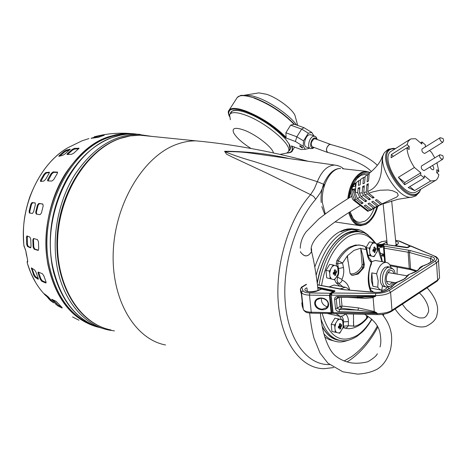 <?xml version="1.0" encoding="UTF-8"?>
<svg xmlns="http://www.w3.org/2000/svg" width="467" height="467" viewBox="0 0 467 467"><rect width="100%" height="100%" fill="white"/><g stroke="black" fill="none" stroke-linecap="round" stroke-linejoin="round"><path stroke-width="0.7" d="M300.275 145.838L302.779 147.823L302.073 147.893L299.575 145.908L300.275 145.838M295.815 118.507L294.887 115.121C291.659 108.484 277.281 97.831 266.71 94.316L258.858 92.88L243.202 95.449M296.551 125.004C289.791 115.343 270.708 101.999 256.675 97.229L252.297 95.898L245.21 95.064M230.371 119.75L229.606 114.835C230.751 112.389 234.516 111.992 240.908 113.639L245.263 115.034C265.338 121.957 292.301 144.77 288.536 151.226L287.765 152.376L286.429 153.147L280.101 154.39M273.452 152.931C272.495 147.292 255.875 134.368 243.879 130.06C235.088 127.071 231.69 128.022 233.693 132.914C236.46 137.724 242.245 142.914 251.053 148.488M327.927 152.475L327.589 152.458C325.622 150.123 326.205 147.438 329.334 144.402L330.84 144.589M315.383 138.851L314.122 138.845C310.987 141.84 310.427 144.501 312.429 146.836L327.25 152.33M421.456 166.03L421.438 166.036C420.907 168.26 421.8 169.772 424.118 170.572L424.211 170.519M442.804 159.136L441.152 158.932C439.552 157.175 439.108 155.797 439.821 154.799L439.972 154.746M442.547 159.393L424.124 170.572M140.129 134.42L133.305 133.877C126.726 133.766 120.101 134.846 113.434 137.105C95.064 143.62 79.664 157.338 67.23 178.266C52.158 205.749 47.114 234.808 52.111 265.449L53.454 271.706C61.189 300.153 75.701 318.494 97.008 326.725M151.769 136.393L137.952 134.344C113.837 134.683 92.752 148.191 74.708 174.862C58.393 200.898 51.539 236.524 57.079 266.797C63.162 300.923 84.434 325.359 108.887 330.058L114.444 330.899M130.637 133.895C123.813 133.644 116.919 134.694 109.961 137.047C69.857 148.798 38.119 212.503 49.07 264.742C56.087 296.72 71.136 317.017 94.223 325.627M61.854 307.321L62.239 307.951L61.807 307.899L57.855 305.885L55.923 304.309L51.773 299.254L56.122 301.32L61.854 307.321M53.641 302.849L50.413 300.567L44.441 293.854L48.066 296.714L53.641 302.849M45.988 281.817L46.011 282.926L45.597 282.938L41.796 281.28L40.29 279.342L38.06 273.183L38.078 272.027L42.252 273.656L43.758 275.623L45.988 281.817M38.16 278.174L38.276 279.219L37.961 279.173L34.943 277.077L33.63 275.045L31.33 267.854L34.622 269.973L35.93 272.033L38.16 278.174M72.566 316.953L78.987 320.239M27.244 262.874L27.652 260.679M23.91 245.403L25.913 251.351L27.594 260.119L27.693 261.835L27.232 262.53M27.594 260.119L25.843 251.269M27.693 261.835L27.53 260.037M25.189 248.823L25.913 251.351M88.928 138.576L81.9 140.871L88.928 138.576M98.438 137.269L91.077 138.314L99.325 135.693L104.264 135.249L98.438 137.269M64.954 153.97L62.835 155.266L59.093 156.287L58.778 156.258L59.338 155.517L64.032 151.442L66.139 150.176L70.237 149.189L64.954 153.97M73.786 153.164L71.544 154.279L67.318 154.548L66.933 154.39L67.446 153.567L72.163 149.458L74.393 148.372L79.046 148.267L73.786 153.164M45.521 179.462L43.822 181.068L40.541 181.47L40.588 180.075L44.073 174.144L45.766 172.562L49.35 172.212L49.017 173.479L45.521 179.462M53.758 179.544L51.884 181.038L47.908 180.916L47.587 180.77L47.792 179.375L51.3 173.374L53.174 171.903L57.517 172.148L57.272 173.502L53.758 179.544M33.595 211.79L32.416 213.454L29.363 213.016L29.123 211.183L30.851 204.19L32.036 202.532L35.124 202.917L35.34 204.739L33.595 211.79M41.423 213.045L40.034 214.674L36.134 214.014L35.72 212.111L37.465 205.036L38.86 203.414L42.801 204.026L43.18 205.912L41.423 213.045M31.044 246.366L30.571 247.837L27.506 246.512L26.712 244.434L26.426 237.388L26.934 235.899L29.97 237.166L30.764 239.256L31.044 246.366M38.726 248.876L38.096 250.388L34.126 249.197L33.116 247.131L32.842 240.003L33.513 238.474L37.453 239.612L38.452 241.696L38.726 248.876M25.23 249.127L24.144 246.477M101.432 136.195L93.844 138.028M69.56 149.96L66.489 150.853L64.382 152.125L59.852 156.048M78.812 148.751L74.732 149.043L72.502 150.129L67.522 154.524M49.403 172.592L46.303 173.029L44.61 174.617L40.792 181.429M57.622 172.44L53.693 172.364L51.819 173.835L48.008 180.916M35.264 203.017L32.69 202.719L31.511 204.377L29.783 211.364L29.894 213.098M42.941 204.114L39.497 203.594L38.107 205.217L36.362 212.292L36.642 214.108M27.331 236.045L27.401 244.299L28.195 246.383L27.506 246.512M30.869 247.592L28.195 246.383M33.863 238.544L33.513 239.875L33.793 246.996L34.797 249.069L34.126 249.197M38.417 250.207L34.797 249.069M31.937 268.175L34.26 274.625L35.568 276.657L34.943 277.077M38.3 278.583L35.568 276.657M38.545 272.08L40.903 278.927L42.409 280.865L41.796 281.28M46.151 282.506L42.409 280.865M47.196 296.072L50.897 299.931L50.413 300.567M51.458 300.427L50.897 299.931M52.975 299.773L58.322 305.26L57.855 305.885M61.451 306.889L58.322 305.26M27.238 262.962L27.22 261.403M23.875 245.479L23.875 245.479C22.807 229.186 23.192 217.225 29.695 197.214C38.755 173.706 51.568 157.169 68.124 147.601L68.124 147.601C39.567 163.421 19.439 206.811 23.934 245.589M422.069 148.979L422.04 148.991C421.543 151.156 422.431 152.639 424.696 153.445L424.812 153.374M442.833 142.213L441.467 141.729C439.908 140.012 439.47 138.67 440.142 137.707L442.909 138.436L443.259 138.897L443.638 140.567L442.833 142.213M286.861 152.972C291.799 152.621 293.317 150.269 291.408 145.914L301.011 149.516L305.301 149.3L303.194 146.253L295.395 141.489L285.716 137.893L286.084 137.38L285.874 132.756L290.661 125.133L301.653 129.108L304.017 127.695L294.385 124.222M229.262 109.879L236.769 98.251C238.088 95.478 242.221 94.924 249.174 96.587L254.352 97.912C269.944 104.001 283.265 112.763 294.315 124.199L290.661 125.133M311.063 134.805L309.107 134.788C304.922 136.218 302.733 146.679 306.51 147.111L310.059 148.43M313.83 135.809L311.787 132.435L304.017 127.695M230.278 113.79C231.147 109.558 236.53 109.19 246.418 112.693C258.321 116.633 278.063 129.803 285.139 138.477L289.312 144.35C291.005 147.595 290.76 149.86 288.588 151.145M285.874 132.756L296.843 136.796L301.653 129.108L308.325 133.183L311.787 132.435M303.194 146.253L303.532 140.882L308.325 133.183M309.026 148.051L308.757 148.488L305.301 149.3M303.532 140.882L296.843 136.796L295.395 141.489M371.353 171.57C363.209 162.668 344.021 157 327.618 152.365C325.686 149.814 326.351 147.152 329.609 144.391L330.216 144.367C344.564 148.576 365.054 153.31 377.365 165.306M347.798 198.773C349.433 185.557 353.998 176.754 361.499 172.376L365.894 171.313L370.29 172.475M369.987 172.72C367.436 171.564 364.768 171.64 361.989 172.942C354.786 177.116 350.326 185.557 348.615 198.259M349.491 212.31C352.941 223.436 358.522 227.318 366.239 223.956L369.315 221.72C373.069 218.147 375.865 213.063 377.692 206.472M370.944 220.033L368.977 222.111L365.842 224.388L360.495 225.73C355.037 225.234 351.143 220.909 348.802 212.742M374.201 208.264C371.919 214.587 368.755 218.912 364.709 221.247L360.039 222.415C357.413 222.28 355.101 220.938 353.105 218.381L351.056 214.878M350.122 211.907L353.782 219.916C357.366 224.3 361.487 225.31 366.151 222.952C370.991 220.103 374.598 214.727 376.974 206.823M369.169 173.514L365.684 172.988L362.071 173.981L358.014 176.958L352.684 185.037M355.784 179.602L360.868 175.382L364.797 174.43L367.255 174.833M321.22 202.526C320.631 195.691 321.6 189.117 324.121 182.813C328.937 173 334.448 168.237 340.641 168.523L340.641 168.523C330.572 167.869 320.549 186.712 322.493 203.244L325.301 213.892M350.589 190.962L349.293 197.833M311.507 248.899L311.652 251.374C308.261 257.037 304.572 257.294 300.585 252.151M353.554 200.215L367.663 211.253L372.415 209.181M368.755 193.268L367.687 191.423C376.204 188.23 380.844 180.548 381.621 168.383L382.508 156.007L381.294 159.113C379.122 163.789 375.089 168.54 369.181 173.374L368.551 180.992L367.103 181.821L367.722 174.495L365.147 176.339L364.564 183.093L362.958 183.794L363.513 177.454L360.641 179.381L360.15 184.833L358.376 185.381L358.808 180.641L355.55 183.175L355.27 186.175L353.367 186.613L353.49 185.335C351.931 187.39 351.762 189.129 352.988 190.565L355.982 199.286L361.686 203.758L363.069 202.976L357.395 198.522L359.742 197.29L365.369 201.721L366.753 200.997L361.154 196.584L363.513 195.463L369.058 199.847L370.442 199.187L364.931 194.827L367.313 193.828L372.754 198.136L374.143 197.541L368.755 193.268L372.456 191.99L380.033 190.232L388.194 189.97L392.706 190.787L397.207 192.877L398.281 195.311L396.833 196.969L382.082 203.84L376.746 199.607L375.351 200.197L380.739 204.464L378.498 205.55L373.04 201.236L371.65 201.896L377.143 206.233L374.89 207.406L369.344 203.04L367.961 203.758L373.536 208.142L371.277 209.42L365.661 205.007L364.278 205.789L369.928 210.214M395.508 148.588L391.328 149.037C375.497 154.227 403.576 202.304 417.37 193.496L419.635 191.464L420.726 189.234M409.769 139.516L391.854 150.911C378.229 156.714 403.727 199.561 416.284 191.879L417.031 191.435M436.931 162.796L438.869 171.36L436.82 169.638L436.75 172.79L438.805 174.518C438.431 177.495 437.281 179.503 435.343 180.554L430.667 180.998L414.62 190.571L408.187 187.6L424.252 177.939L420.744 175.026L404.685 184.745L398.392 177.302L414.41 167.478C409.822 160.502 407.335 153.929 406.944 147.753L391.124 157.741L391.323 154.606L407.101 144.612L408.263 141.203L410.867 138.886L415.624 138.722L421.876 144.034L421.952 141.939L425.355 144.84L425.309 146.953M432.512 165.481C433.872 167.49 434.147 168.896 433.323 169.714L433.323 169.719C432.214 169.924 431.105 169.019 430.008 166.999M353.793 184.021L351.587 186.683C349.993 189.655 350.332 193.77 352.614 199.018L353.186 199.923M355.078 183.192L354.406 183.624C350.688 186.502 350.799 191.96 354.727 199.993L353.18 199.923M354.727 199.993L355.982 199.286M356.006 182.661L353.49 185.335M369.076 174.594L367.722 174.495M371.277 209.42L373.343 208.737M373.536 208.142L375.976 207.237M374.89 207.406L377.797 206.42L376.595 207.015M377.143 206.233L378.69 205.965L377.797 206.42M378.719 205.55L378.69 205.965M378.498 205.55L381.93 204.394L380.739 204.464M381.977 203.758L381.93 204.394M382.082 203.84L383.273 203.805L397.925 199.298L411.077 197.202M367.313 193.828L366.251 191.955L366.881 184.494L368.329 183.665L367.687 191.423M366.881 184.494L368.177 185.527M372.882 196.537L372.754 198.136M364.931 194.827L363.74 192.637L366.251 191.955M363.513 195.463L362.164 192.9L362.725 186.461L364.336 185.767L363.74 192.637M362.725 186.461L364.178 187.611M369.193 198.195L369.058 199.847M361.154 196.584L359.415 193.029L362.164 192.9M359.742 197.29L357.693 192.859L358.131 188.049L359.911 187.5L359.415 193.029M358.131 188.049L359.748 189.328M365.509 200.022L365.369 201.721M357.395 198.522L354.733 191.873L357.693 192.859M352.988 190.565L353.11 189.281L355.019 188.837L354.733 191.873M353.11 189.281L354.85 190.647M361.843 202.013L361.686 203.758M357.745 181.406L355.55 183.175M360.588 179.941L358.808 180.641M365.066 177.25L363.513 177.454M420.493 142.855L421.952 141.939M429.471 150.491L431.455 152.178L434.795 157.869M438.869 171.36L436.756 172.627M407.101 144.612L409.226 146.399L409.074 149.539L406.944 147.753M414.41 167.478L420.825 172.813L420.744 175.026M424.252 177.939L424.328 175.726L430.667 180.998M391.323 154.606L393.383 156.311M407.002 147.8L409.226 146.399M398.392 177.302L404.796 182.539L420.825 172.813M404.685 184.745L404.796 182.539M409.804 186.631L414.62 190.571M289.248 158.582C268.653 153.824 247.101 151.39 224.586 151.267L226.536 154.133L231.434 156.649L267.609 173.531L310.578 194.64C288.653 219.221 274.8 265.659 278.425 304.472C281.963 343.373 301.664 368.819 324.226 368.679L333.636 367.576M329.492 364.575C307.916 365.311 288.945 341.389 285.395 304.356C281.776 267.41 294.84 222.905 315.71 199.304L313.666 196.432L310.578 194.64L314.39 188.756L317.344 181.669L254.03 161.524C242.303 158.185 232.63 154.916 225.024 151.717C234.183 151.366 244.241 152.038 255.198 153.731L275.921 156.684M315.71 199.304L320.438 192.585L324.197 184.5L317.344 181.669C321.763 170.887 327.583 165.353 334.804 165.073L276.219 156.725M351.441 195.982L351.382 196.525M26.14 253.19L26.619 255.834M410.224 246.167L409.839 245.875L410.318 245.817L399.513 241.112L395.602 240.359M376.974 244.369L381.189 244.416L381.446 245.017L383.395 244.556L383.138 243.955L386.104 244.609M376.933 244.177L381.767 241.667L376.916 244.107M394.913 245.911L395.94 245.677L395.73 246.033M382.251 245.49L378.597 245.899L381.492 245.66L381.446 245.017L378.463 245.152L378.515 245.765L377.208 245.554M366.11 247.399L369.444 241.9L372.859 242.449L376.869 243.902L377.441 251.018L374.026 256.727L367.961 255M374.026 256.727L368.031 255.262M366.291 247.662L369.397 248.181L369.992 255.344M372.859 242.449L369.397 248.181M377.196 245.473L376.209 243.622M370.349 246.973L369.73 249.763M370.068 253.832L371.072 255.683M376.91 252.279L377.523 249.518M376.011 248.205L375.229 248.584L374.68 246.932L373.874 247.393L374.032 248.847L372.859 250.02L372.97 251.363L374.038 251.018L374.23 251.31L374.3 252.629L375.106 252.162L375.194 250.75L376.122 249.536L376.011 248.205M375.106 252.162L374.248 251.52M373.256 250.779L372.905 250.516M376.122 249.536L373.582 249.571M333.193 264.982L337.618 266.371L338.306 273.755L334.606 279.809L326.696 277.824L325.972 270.399L329.725 264.345L333.193 264.982L329.445 271.047L330.157 278.49M334.606 279.809L326.696 277.824M325.972 270.399L329.445 271.047M337.974 268.005L336.87 266.108M330.461 269.774L329.807 272.699M330.21 276.925L331.331 278.817M337.717 275.098L338.365 272.203M336.625 270.924L335.75 271.35L335.154 269.64L334.273 270.148L334.442 271.66L333.175 272.915L333.31 274.304L334.483 273.925L334.681 274.217L334.786 275.583L335.662 275.069L335.977 272.997L336.754 272.308L336.625 270.924M335.662 275.069L334.693 274.322M333.934 273.738L333.204 273.177M336.754 272.308L334.103 272.331M327.478 313.503L339.077 316.188M335.936 313.655L340.361 316.416L343.263 315.71L345.685 313.882M340.204 288.915L345.317 287.228L347.611 288.279L349.234 290.118M335.008 285.22L334.086 285.039L329.147 286.878M338.318 318.897L342.632 319.965L343.298 327.098L339.678 333.216L331.92 331.436L331.22 324.267L334.892 318.138L338.318 318.897L334.646 325.038L335.335 332.224M331.22 324.267L334.646 325.038M342.982 321.553L341.908 319.778M335.645 323.754L335.002 326.643M335.394 330.724L336.485 332.486M342.725 328.464L343.362 325.604M341.669 324.565L340.799 325.055L340.233 323.415L339.369 323.964L339.538 325.435L338.301 326.725L338.423 328.067L339.597 327.636L339.871 329.212L340.729 328.657L341.038 326.637L341.797 325.902L341.669 324.565M340.729 328.657L339.772 327.898M339.299 327.525L338.301 326.737M341.797 325.902L339.427 325.902M383.605 256.126L382.455 256.044L382.31 254.188L382.823 253.885M383.786 256.021L383.641 254.159L382.31 254.188M383.641 254.159L380.973 253.575L380.033 252.46M382.006 246.471L377.534 245.724M383.308 254.357L383.454 256.214M377.412 246.214L381.136 246.821L380.471 247.212L382.158 247.276M382.409 255.42L381.142 255.706L382.45 255.928M379.554 251.118L379.338 248.403L380.471 247.212M384.674 262.11L383.43 246.302L383.652 246.669L384.108 246.132L385.117 262.185M337.203 297.602L336.298 299.008L337.168 308.167L340.029 306.399L339.182 297.391M373.991 312.154L374.265 311.518L358.516 307.911L342.007 306.037L341.476 308.185L339.427 309.458L337.168 308.167L335.464 308.547C335.942 310.444 337.18 311.471 339.17 311.635L376.933 312.913L373.991 312.154L341.476 308.185L340.029 306.399L342.007 306.037L341.202 297.391M385.316 262.221L384.218 248.164L409.407 252.454L410.563 268.84L409.29 268.525L408.135 252.174L408.876 250.254L410.388 250.586L409.407 252.454L431.234 258.7L432.886 259.827L433.037 260.784L432.454 260.925M331.704 293.434L332.101 293.013L331.412 295.185L375.509 295.623L375.702 293.422C381.282 293.369 385.73 292.377 389.058 290.445L390.587 292.254C387.517 294.292 382.491 295.413 375.509 295.623L375.567 296.341L337.734 296.382L338.126 297.391L337.227 297.59M358.516 307.911L357.991 310.076L339.427 309.458L339.17 311.635M356.858 297.245L372.724 296.901L373.104 297.467L374.265 311.518L376.933 312.913L376.992 313.62L333.094 312.616L333.736 313.602L377.278 314.612M318.249 284.87L317.449 284.847M384.528 244.416L383.967 244.585M411.234 246.08L410.195 246.278M410.353 246.091L411.042 245.998L435.156 256.371L410.569 246.056L407.825 247.638M357.109 297.123L363.116 297.374L338.126 297.391M347.553 297.386L365.457 298.39L372.047 297.765L375.567 296.341L372.724 296.901M357.652 298.144L357.442 297.374M408.146 247.504L406.757 247.703L384.318 244.387L382.426 245.479L383.845 245.7L383.43 246.302L382.187 246.109L382.193 245.525L382.292 247.51M437.089 281.187L391.603 311.308C387.645 313.637 382.876 314.735 377.295 314.612L376.992 313.62C383.932 313.48 388.929 312.365 391.976 310.275L391.434 311.425M438.42 259.448L439.558 277.871L437.258 281.07L439.558 277.877L439.476 276.534M435.402 256.476L435.156 256.371C435.909 255.974 439.57 259.967 438.507 260.749L436.581 262.868L435.116 261.17L389.058 290.445M393.885 273.452C393.056 270.726 391.661 269.856 389.7 270.831L389.484 270.977C386.028 274.958 385.386 279.178 387.563 283.632L388.807 284.426L389.992 284.374L392.385 282.29M371.615 261.73L375.334 260.487L376.145 260.627M371.814 272.886L371.247 280.288L372.923 286.289L377.75 287.223L378.159 280.69L376.653 273.773L371.814 272.886L372.923 286.289M390.803 267.404L390.237 265.525L388.958 263.773L387.733 262.851L386.022 262.343C381.802 262.612 378.679 266.423 376.653 273.773M387.989 266.745L385.222 267.235C381.819 269.897 380.179 274.205 380.284 280.165C380.722 284.099 382.082 286.265 384.376 286.674L385.935 286.971M391.504 267.924L389.542 267.019L387.347 267.614C383.95 270.276 382.31 274.596 382.415 280.568C382.847 284.502 384.207 286.674 386.495 287.077L390.937 285.95L393.734 282.477M395.228 273.633L394.241 270.346L392.408 268.525C387.896 268.432 385.45 272.471 385.065 280.644C385.584 284.847 387.12 286.802 389.676 286.505M334.664 279.727L336.117 282.792L339.772 286.16M336.999 280.638L337.559 277.2L341.955 279.383L342.118 280.159C341.389 282.296 340.174 283.323 338.458 283.247L336.999 280.638M322.218 326.38C326.41 334.232 331.786 338.779 338.347 340.017M333.671 340.881L329.066 339.579L324.705 337.034M314.869 266.785C321.506 248.59 329.865 236.868 339.958 231.62L344.086 229.834L347.442 228.993L351.704 228.742L355.264 229.279M381.008 290.095L370.086 287.941M360.676 245.204L355.381 245.064L349.52 247.171C344.844 249.827 340.636 254.282 336.894 260.545L336.246 263.557L336.474 265.974M343.07 327.676L345.171 328.138M339.824 316.363L341.395 319.65M338.05 268.432L338.528 268.519L338.744 269.757L338.668 273.586L337.559 277.2L336.649 277.024M343.449 267.533L338.528 268.519L337.606 263.802L338.289 260.796L342.574 263.032L343.449 267.533C344.156 271.631 343.659 275.583 341.955 279.383M367.844 316.27L366.694 318.045C362.643 322.779 358.358 325.569 353.834 326.415L353.618 326.065L348.335 325.744L347.039 327.449L345.189 328.103L344.553 328.032L343.35 326.147M341.546 316.322L343.082 318.564L343.508 321.821L348.411 321.6L348.335 325.744L343.438 326.17L343.508 321.821L343.012 321.71M336.117 282.792L338.458 283.247L342.866 286.767M359.193 231.807L355.62 231.41L352.404 231.655L348.312 232.753L345.02 234.253C331.039 242.863 321.792 259.255 317.28 283.422M336.246 263.557L337.606 263.802L342.574 263.032L347.46 255.729L353.998 250.376L360.705 248.222L362.777 255.426L364.342 264.626L363.851 267.749L358.224 273.989L352.678 275.32L351.418 275.104L349.999 273.061L347.337 256.436M364.342 246.138L365.083 246.442L366.268 249.483L361.073 248.637M367.535 253.102L367.097 253.873L366.268 249.483L366.683 248.596M336.894 260.545L338.289 260.796C342.025 254.527 346.234 250.061 350.91 247.405L354.167 245.94L358.043 245.14L359.94 245.128L365.083 246.442L366.741 248.87L367.582 253.342C368.37 256.856 369.368 258.952 370.576 259.623L369.864 259.033M367.097 253.873C367.856 257.837 369.187 260.615 371.078 262.209L370.576 259.623L371.65 261.958L371.283 264.351M371.078 262.209L371.434 263.989C366.216 274.257 369.852 292.908 372.643 291.32L371.755 290.842M371.166 262.997C367.336 274.164 367.249 283.813 370.891 291.951M373.454 292.167L372.689 291.309L373.577 292.179M345.568 313.999C347.454 315.593 348.405 318.126 348.411 321.6M342.615 316.007L343.63 315.505M342.118 280.159C345.936 281.741 348.481 285.074 349.765 290.165M353.618 326.065L353.455 314.063M367.185 315.855L366.963 317.385M387.592 286.983C385.736 289.295 383.804 290.386 381.784 290.246L379.56 289.359L377.75 287.223M328.266 303.953L327.898 305.973L326.713 307.625L322.318 309.201C318.512 308.95 316.171 307.099 315.307 303.638L315.61 301.454L316.871 299.662L321.214 298.109M321.419 298.162C321.103 302.26 322.843 305.062 326.631 306.568L327.495 306.661M329.457 295.413L330.146 293.247L309.744 292.967L309.487 295.126C304.957 294.963 302.289 294.035 301.489 292.336L303.287 309.294C304.093 311.051 306.749 312.026 311.256 312.213L309.487 295.126L329.457 295.413L331.126 312.604L331.693 312.476L330.029 295.29L329.457 295.413M332.101 313.45L331.774 313.585L331.126 312.604L311.256 312.213L311.647 313.188L332.101 313.45M326.17 308.057L327.729 306.235L328.149 303.859M300.678 291.91L300.374 289.038L301.489 292.336L302.937 290.614C303.638 292.044 305.903 292.832 309.744 292.967M301.32 293.877L300.719 292.114M301.419 294.42L301.303 293.813M302.505 304.665L301.419 294.432M302.47 304.834L301.834 302.733M330.029 295.29L330.642 293.848L330.146 293.247L333.204 291.426L333.578 291.706M306.346 284.263L301.303 287.24M322.067 289.061L320.963 289.067L317.046 290.778M307.233 291.239L307.268 290.859M331.693 312.476L332.498 313.042L332.37 313.398L332.878 313.083M300.45 251.614L300.532 251.97C304.326 257.311 308.016 257.189 311.612 251.602L311.565 249.08M311.507 248.893L311.162 248.053M137.952 134.344L133.305 133.877L126.359 134.216L120.749 135.126L113.726 137.082C73.465 148.915 41.54 213.121 52.514 265.741C60.436 300.836 77.359 321.781 103.289 328.575M135.547 133.959L128.769 133.422L123.224 133.615L116.213 134.659L109.185 136.603C68.894 148.401 37.062 212.298 48.06 264.713C55.993 299.645 72.916 320.525 98.829 327.349M96.546 326.772C71.72 319.177 55.515 298.483 47.938 264.684C42.357 234.65 49.158 199.339 65.438 173.537C83.441 147.099 104.509 133.725 128.647 133.41L134.741 133.854M27.302 263.102C31.289 276.482 37.512 287.398 45.976 295.85M94.27 136.784C105.53 133.831 116.989 132.704 128.647 133.41L135.512 133.953M91.672 138.004L91.725 138.302M99.453 136.463L99.325 135.693M97.031 137.018L96.903 136.241M59.338 155.517L59.648 156.112M70.079 149.487L69.898 149.125M66.489 150.853L66.139 150.176M64.382 152.125L64.032 151.442M67.446 153.567L67.791 154.238M78.911 148.629L78.631 148.08M74.732 149.043L74.393 148.372M72.502 150.129L72.163 149.458M40.588 180.075L41.131 180.548M49.409 172.411L49.064 172.107M46.303 173.029L45.766 172.562M44.61 174.617L44.073 174.144M47.792 179.375L48.317 179.83M57.61 172.387L57.155 171.979M53.693 172.364L53.174 171.903M51.819 173.835L51.3 173.374M29.123 211.183L29.783 211.364M32.69 202.719L32.036 202.532M31.511 204.377L30.851 204.19M35.72 212.111L36.362 212.292M39.497 203.594L38.86 203.414M38.107 205.217L37.465 205.036M26.712 244.434L27.401 244.299M30.396 247.808L30.758 247.738M27.121 237.259L26.426 237.388M33.116 247.131L33.793 246.996M37.868 250.37L38.341 250.277M33.513 239.875L32.842 240.003M33.63 275.045L34.26 274.625M37.961 279.173L38.358 278.904M32.036 268.531L31.406 268.945M40.29 279.342L40.903 278.927M45.597 282.938L46.157 282.553M38.673 272.775L38.06 273.183M48.638 298.827L49.123 298.191M55.923 304.309L56.396 303.684M61.807 307.899L62.064 307.56M52.467 299.499L52.129 299.942M246.483 112.745C234.738 108.251 230.354 111.677 231.159 112.424L231.568 111.73M229.361 116.376C228.205 113.329 227.978 111.473 228.667 110.802L228.667 110.802C229.91 108.14 233.996 107.684 240.914 109.436L245.654 110.942C261.269 117.176 274.748 125.991 286.084 137.38M253.925 98.035C269.57 104.135 282.996 112.938 294.204 124.438M314.163 147.479L312.727 148.436L310.584 148.629C306.819 148.202 309.026 137.718 313.205 136.276L315.219 136.329M316.69 139.329L315.721 137.999L314.203 137.999C310.199 139.458 309.259 149.516 313.287 147.554L313.731 147.321M289.015 143.924L290.054 148.798L289.412 149.825M285.716 137.893C277.818 128.787 257.825 115.653 245.595 111.572C232.368 107.188 226.956 108.723 229.355 116.178M292.243 146.224L292.605 150.286L292.085 151.209M245.654 110.942L245.595 111.572M334.927 221.924L358.662 225.456M342.609 168.739L365.894 171.313M368.72 210.95L367.92 211.282M395.059 148.535L393.144 148.372L390.406 148.926C374.184 154.233 402.904 203.425 417.025 194.389L419.343 192.305L420.569 189.666M388.783 149.177C388.439 149.072 387.271 149.965 385.287 151.863C374.446 161.068 398.053 200.775 412.244 197.109L415.799 195.924L419.343 192.305L419.635 191.464M368.545 211.043L354.558 200.098M355.253 192.13L356.14 182.667M165.534 344.973C134.858 339.287 110.842 299.405 113.288 250.738C115.507 202.1 144.227 155.855 176.66 144.361C183.198 141.962 189.66 140.8 196.047 140.865L139.872 135.191L130.159 135.92L120.363 138.419C87.802 149.218 59.449 193.023 57.634 239.32C55.596 285.641 79.985 324.022 110.948 329.936M377.412 325.954C370.022 339.556 361.318 349.859 351.295 356.87L344.132 360.973M383.004 314.256L382.736 314.892M358.831 231.404C353.256 228.637 347.267 228.754 340.857 231.76M337.606 165.546L334.804 165.073C338.505 165.534 341.424 166.789 343.549 168.844M399.74 241.211L395.59 240.254M398.929 241.124L409.839 245.875L407.282 247.405L407.633 247.644M381.918 241.608L386.869 240.931M381.189 244.416L383.138 243.955L386.974 241.906M395.695 241.235C398.357 241.859 399.11 242.758 397.96 243.932L395.94 245.677L407.282 247.405L407.096 247.691M382.082 241.573L381.767 241.667M387.143 243.5L385.713 242.472M397.96 243.932L396.635 244.434L394.965 245.875M396.506 244.545L395.998 244.142M378.702 244.527L378.463 245.152L377.091 244.924M383.395 244.556L384.061 244.445M381.475 245.776L382.064 245.648M382.053 245.665L378.55 245.875M373.361 256.465L374.966 255.525M373.933 242.799L372.316 243.716M373.933 251.03L372.923 250.721M375.194 250.75L372.882 250.259M375.421 250.172L373.337 249.728M373.979 248.246L374.995 248.286M333.852 279.564L335.61 278.536M334.36 265.32L332.592 266.324M334.354 273.936L333.24 273.563M335.738 273.609L333.187 273.014M335.977 272.997L333.841 272.5M334.378 270.988L335.499 271.053M334.401 271.251L335.656 271.327M338.949 333.053L340.665 331.938M339.456 319.171L337.729 320.269M339.451 327.653L338.353 327.239M340.805 327.244L338.452 326.626M341.038 326.637L339.165 326.141M339.462 324.67L340.571 324.775M339.486 324.898L340.694 325.009M338.96 297.391L336.298 299.008L334.588 299.382L335.464 308.547M317.793 287.976L334.489 291.484M317.712 287.211L334.763 290.731L334.547 291.443M384.008 248.07L383.652 246.669M330.998 295.045L332.673 312.417L333.094 312.616L331.097 294.875M337.734 296.382C335.75 296.481 334.705 297.479 334.588 299.382M411.118 269.809L409.898 269.512L409.29 268.525L389.828 264.847M416.856 270.802L410.563 268.84L411.264 269.856L416.004 271.339M430.72 262.016L430.498 258.461L431.49 256.546C434.917 257.679 435.46 259.109 433.113 260.843L428.852 263.546L423.633 265.6L420.253 268.023L417.767 270.568L415.694 271.537M428.163 263.639L433.113 260.843M428.852 263.546L424.024 265.641M417.084 270.656L420.253 268.023M417.767 270.568L408.024 274.911L406.343 276.61M416.383 271.444L411.433 273.604M404.264 278.776L407.545 276.061L404.947 278.688L402.828 279.68M408.87 274.719L407.545 276.061M404.947 278.688L398.071 281.764L394.434 284.356L391.725 287.071L386.314 290.141M403.523 279.593L398.45 281.817M391.037 287.152L394.434 284.356M386.151 290.24L387.009 290.054C383.716 291.893 379.49 292.669 374.336 292.383L374.575 292.26C378.468 292.686 382.327 292.009 386.151 290.24M391.725 287.071L387.009 290.054M374.336 292.383L345.539 289.809M345.236 289.925L343.893 289.598M343.408 289.686L317.455 284.899M334.763 290.731L334.985 291.285L334.611 291.513M334.985 291.285L332.101 293.013L375.702 293.422M383.845 245.7L384.108 246.132L408.876 250.254M410.388 250.586L431.49 256.546M434.555 256.389C437.462 257.784 437.649 259.372 435.116 261.17M390.587 292.254L391.976 310.275L437.643 280.072L436.581 262.868L390.587 292.254M386.571 281.706L386.962 281.432M362.9 232.584L358.352 231.737L355.154 231.842L351.079 232.77L346.969 234.562C332.702 243.435 323.397 260.253 319.06 285.022M321.565 285.483C325.738 261.45 334.74 245.105 348.569 236.46C359.041 231.311 367.809 233.529 374.861 243.114M377.459 247.492L381.977 261.643M382.455 285.769L381.521 291.857M371.679 319.113C367.511 326.252 362.748 331.634 357.383 335.259C340.758 344.442 329.031 337.156 322.201 313.398M321.144 319.422C325.4 332.019 331.967 339.065 340.84 340.566L340.84 340.566C345.504 341.5 350.898 340.087 357.01 336.328L362.304 332.014C365.223 329.323 368.434 325.096 371.936 319.335M348.452 340.198C343.747 341.879 339.947 342.375 337.057 341.686C332.055 340.933 327.624 338.242 323.759 333.607M316.177 275.162C321.751 253.914 330.829 239.583 343.414 232.163L347.646 230.33L351.849 229.385L355.148 229.274L359.864 230.143M358.563 244.901L363.256 245.765M368.282 316.556C363.641 323.882 353.601 329.959 346.532 328.447L343.187 327.723M322.318 326.929C326.964 335.324 332.907 339.83 340.145 340.449M360.968 232.07C344.885 225.748 323.036 248.24 317.227 282.967M360.705 248.222L362.118 264.684L361.639 266.733C358.171 272.016 354.36 274.38 350.203 273.825M347.985 261.538L347.46 255.729M366.467 315.418L366.694 318.045M353.834 326.415L353.414 321.775M351.552 275.104L351.552 275.104C355.685 275.285 359.444 272.775 362.841 267.568L363.851 267.749M362.118 264.684L363.554 264.485L362.841 267.568L361.639 266.733M362.777 255.426L363.554 264.485L364.342 264.626M388.632 272.67L388.299 272.168M314.74 303.766C313.894 295.95 327.746 296.072 328.558 303.999C329.282 311.903 315.499 311.559 314.74 303.766M311.647 313.188C307.187 312.481 306.469 313.41 303.527 309.942L302.161 305.879L301.845 302.908L302.418 303.871M302.937 290.614L301.81 287.328L306.463 284.485M306.936 288.022L306.527 287.882C300.742 290.935 311.361 293.749 317.688 290.778L321.769 288.997L333.204 291.426L333.683 291.963M301.81 287.328L300.363 288.875M302.149 305.739L302.342 306.422M301.197 287.304L301.916 287.17M330.642 293.848L331.564 293.294M307.222 291.145L306.86 290.859C307.706 292.085 311.08 292.068 316.982 290.807L317.688 290.778M321.033 289.038L333.601 291.741M294.887 115.121L297.701 125.419M290.421 148.208L288.536 151.226M231.696 111.59L230.155 113.983M330.245 144.274L315.038 138.728M421.438 166.036L439.745 154.846M442.64 159.335L443.352 157.729L442.967 156.019L442.605 155.546L439.92 154.758M68.124 147.601L81.982 140.847M27.261 263.044L30.863 273.119L35.515 282.307M23.881 245.525L24.173 246.757M422.04 148.991L440.072 137.747M424.719 153.433L442.856 142.201M246.529 112.763C260.341 117.836 273.283 126.504 285.349 138.775M237.259 97.44L240.178 95.741C240.814 94.795 245.502 95.496 254.241 97.837C269.92 103.948 283.317 112.763 294.438 124.286M294.589 147.105L292.605 150.286C292.214 152.02 290.24 152.942 286.668 153.053M317.111 139.481L316.591 137.742L315.604 136.568L310.526 134.607M423.02 317.945L419.331 317.881L413.517 315.371L406.413 309.469L402.332 304.204M397.02 273.878L397.23 267.112M396.08 244.912L391.655 200.892M395.117 308.985C400.61 317.14 407.253 322.738 415.035 325.773C418.881 327.122 422.524 327.332 425.962 326.404C432.897 323.041 436.592 319.014 437.042 314.309C439.056 306.498 435.74 297.666 427.095 287.8M406.944 275.793L388.024 272.565M383.133 203.822L387.277 244.784M388.439 286.791L388.591 288.699M423.283 317.881C425.39 317.484 427.019 315.698 428.181 312.522C429.622 310.724 428.146 301.087 419.384 292.914M395.648 282.751L386.478 281.344M321.845 206.566L324.705 214.341M369.315 221.72L368.977 222.111M353.105 218.381L353.782 219.916M357.068 178.178L358.014 176.958M358.423 222.175L360.039 222.415M311.652 251.374C310.8 250.487 309.779 244.165 319.136 234.761C329.188 225.503 342.941 215.772 360.396 205.562M371.534 209.765L370.331 210.483M416.284 191.879L435.238 180.606M300.269 248.205C300.398 242.449 302.336 236.997 306.083 231.854L318.459 219.251C327.863 211.732 338.902 204.12 351.575 196.403M372.894 208.988L375.194 207.739M383.652 154.501L382.491 156.276M388.883 149.131L394.002 148.488M139.872 135.191C133.253 135.08 126.586 136.171 119.891 138.46C88.158 149.16 60.955 189.579 57.342 233.652C53.617 277.713 73.932 317.309 103.511 327.822M196.047 140.865C231.387 144.128 268.77 150.934 308.197 161.278M347.057 361.948L350.291 359.853C361.084 352.171 370.29 341.19 377.92 326.918M383.319 315.581L383.938 314.098M386.857 240.838L381.189 241.743M372.917 250.68L374.038 251.018M333.234 273.51L334.483 273.925M334.407 271.274L335.726 271.35M344.961 287.182L334.086 285.039M338.347 327.169L339.597 327.636M339.491 324.933L340.776 325.05M381.965 246.004L382.076 247.364M332.679 312.476L333.683 313.602M317.449 284.817L345.487 289.803L374.575 292.26M407.895 247.563L384.411 244.358L382.222 245.508M381.965 245.963L382.199 245.525M331.844 293.06L330.992 294.992M410.318 246.109L407.942 247.533M390.324 265.805L409.81 269.5M419.045 268.583C419.979 267.252 421.508 266.26 423.633 265.6M408.176 274.812L411.042 273.563M393.232 284.888C394.387 283.381 395.993 282.342 398.053 281.77M334.728 291.338L331.879 293.043M389.484 270.977L389.139 271.251M387.563 283.632L386.95 282.704M356.414 231.434L358.352 231.737C363.764 231.293 369.601 235.21 375.871 243.488M377.278 245.957C379.356 249.652 381.043 254.906 382.333 261.707M382.064 290.264L381.79 291.799M386.022 262.343L375.334 260.487M392.408 268.525L390.5 267.258M351.704 228.742L355.142 229.274C358.878 229.04 363.344 231.089 368.539 235.432M353.49 324.863L353.572 325.779M347.349 256.815L347.454 257.977M352.678 275.32L351.552 275.11M389.542 267.019L387.417 266.645M318.05 298.851L317.461 299.201C318.984 296.854 327.898 298.518 328.143 303.807M307.274 291.262L307.245 290.959M364.499 314.314C373.016 319.084 378.136 325.044 379.869 332.212C381.09 338.569 381.136 343.49 379.998 346.975M318.062 290.334L317.805 288.081C316.48 275.658 313.766 260.02 311.612 251.602M382.257 314.355C393.138 327.811 392.508 339.795 390.465 349.771C387.715 358.854 383.425 365.241 377.593 368.936C372.275 371.913 365.643 373.653 357.704 374.149L342.86 371.808L327.927 363.192L320.029 353.099L313.999 338.178C312.172 331.407 310.707 323.024 309.603 313.048M307.321 291.28L306.93 287.964M377.348 353.752C376.455 355.895 373.261 358.568 367.774 361.767C361.61 363.268 355.994 363.618 350.921 362.83C345.311 361.738 340.461 359.637 336.363 356.519C328.266 351.131 321.775 332.084 320.409 313.357"/></g></svg>
